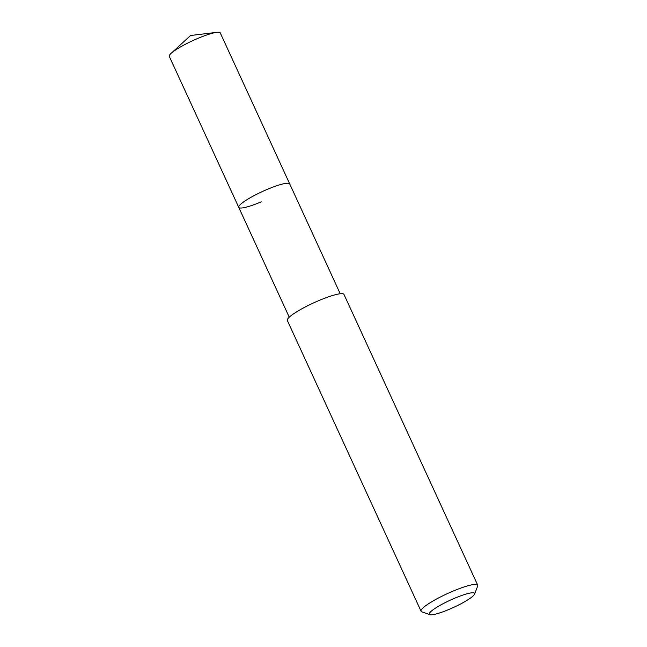 <?xml version="1.0" encoding="UTF-8"?>
<svg xmlns="http://www.w3.org/2000/svg" width="647" height="647" viewBox="0 0 647 647"><rect width="100%" height="100%" fill="white"/><g stroke="black" fill="none" stroke-linecap="round" stroke-linejoin="round"><path stroke-width="0.97" d="M340.233 293.754L220.271 32.94A28.056 4.489 155.3 0 0 216.777 32.35A28.056 4.489 155.3 0 0 197.764 38.44A28.056 4.489 155.3 0 0 171.123 53.345A28.056 4.489 155.3 0 0 169.296 56.386L238.735 207.347A28.056 4.489 -24.7 0 1 267.203 189.409A28.056 4.489 -24.7 0 1 289.71 183.902A28.056 4.489 155.3 0 0 267.203 189.409A28.056 4.489 155.3 0 0 238.735 207.347A28.056 4.489 -24.7 0 0 261.242 201.84M477.704 585.163L343.978 294.425A31.169 4.982 155.3 0 0 318.963 300.54A31.169 4.982 155.3 0 0 287.333 320.475L421.06 611.213A31.169 4.982 -24.7 0 1 452.69 591.277A31.169 4.982 -24.7 0 1 477.704 585.163A31.169 4.982 -24.7 0 1 477.664 586.069L474.583 594.083A24.934 3.987 -24.7 0 1 449.301 609.304A24.934 3.987 -24.7 0 1 429.867 614.65A24.934 3.987 -24.7 0 1 454.598 598.257A24.934 3.987 -24.7 0 1 474.583 594.083M429.867 614.65L421.771 611.779A31.169 4.982 -24.7 0 1 421.06 611.213M171.123 53.345L190.574 35.504L216.777 32.35M289.258 317.2L238.735 207.347"/></g></svg>
